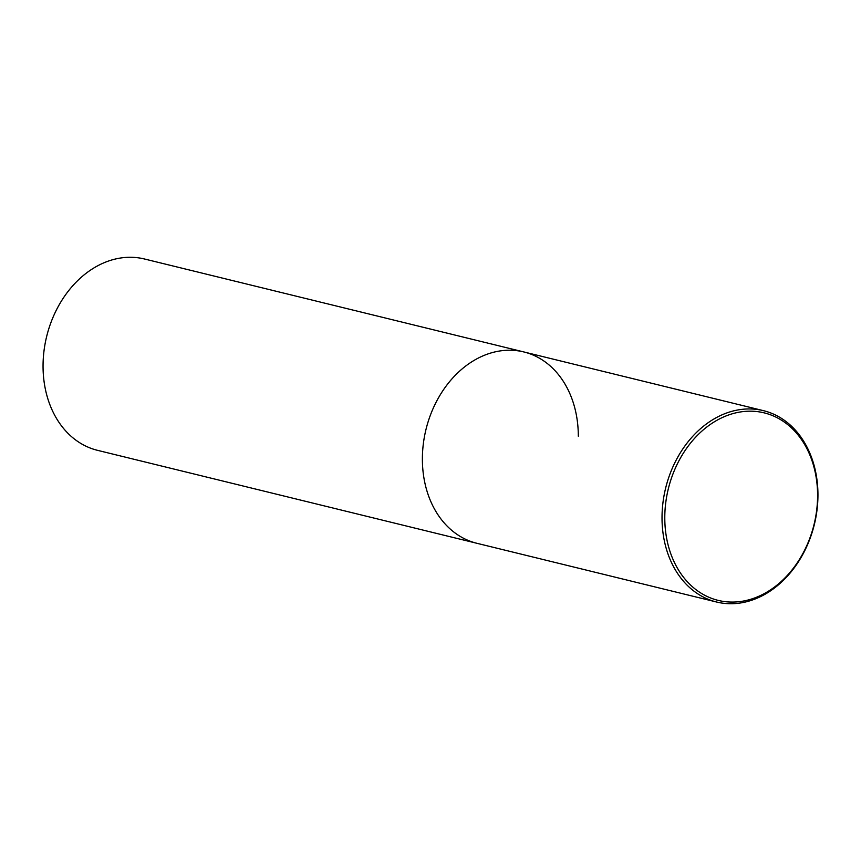 <?xml version="1.0" encoding="UTF-8"?>
<svg xmlns="http://www.w3.org/2000/svg" width="861" height="861" viewBox="0 0 861 861"><rect width="100%" height="100%" fill="white"/><g stroke="black" fill="none" stroke-linecap="round" stroke-linejoin="round"><path stroke-width="1.29" d="M578.312 436.215A98.509 76.554 103.8 0 0 523.789 351.934L144.454 258.989A98.509 76.554 103.8 0 0 43.05 366.065A98.509 76.554 103.8 0 0 97.573 450.346L716.546 602.011A98.509 76.554 -76.2 0 1 662.023 517.73A98.509 76.554 -76.2 0 1 763.427 410.654A98.509 76.554 -76.2 0 1 817.95 494.935A98.509 76.554 -76.2 0 1 716.546 602.011M422.385 459.01A98.509 76.554 103.8 0 0 476.897 543.291A98.509 76.554 103.8 0 1 422.385 459.01A98.509 76.554 103.8 0 1 523.789 351.934A98.509 76.554 103.8 0 0 422.385 459.01M817.595 495.462A96.54 75.025 -76.2 0 1 741.192 601.419A96.54 75.025 -76.2 0 1 664.789 517.795A96.54 75.025 -76.2 0 1 741.192 411.838A96.54 75.025 -76.2 0 1 817.595 495.462M523.789 351.934L763.427 410.654"/></g></svg>
